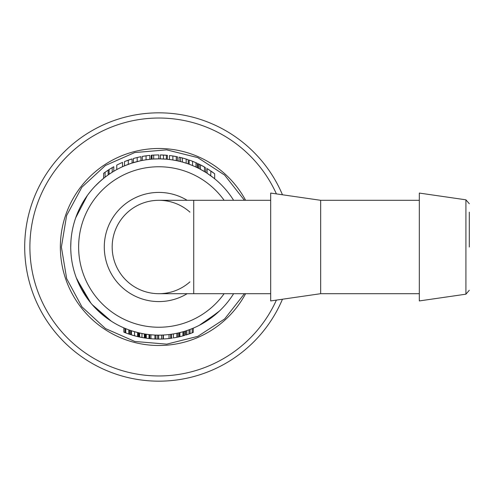 <?xml version="1.0" encoding="UTF-8"?>
<svg xmlns="http://www.w3.org/2000/svg" width="494" height="494" viewBox="0 0 494 494"><rect width="100%" height="100%" fill="white"/><g stroke="black" fill="none" stroke-linecap="round" stroke-linejoin="round"><path stroke-width="0.74" d="M244.444 200.305L224.64 175.098L197.767 157.611L166.669 149.855L134.732 152.553L105.401 165.496L81.856 187.251L66.634 215.47L61.386 247.08L66.684 278.678L81.942 306.867L105.494 328.566L134.806 341.465L166.731 344.151L197.804 336.358L224.677 318.914L244.437 293.695M195.408 166.799L196.038 167.089M196.55 167.33L195.118 166.669M196.489 162.958L197.192 163.279L195.964 162.724L195.964 167.058L192.555 165.564A88.13 88.13 0 0 0 189.159 164.236L188.22 163.897L189.159 164.236L189.159 160.05A92.075 92.075 0 0 1 192.555 161.31L196.618 163.02M139.771 160.964L131.639 163.181M135.263 162.088L135.838 161.933M131.756 163.144L133.392 162.625L133.392 158.518L137.184 157.512L137.184 161.581L138.499 161.254M139.092 161.118L140.135 160.883M126.371 165.082L126.933 164.86M130.465 163.57L131.219 163.323M130.91 163.421L124.513 165.842L124.513 161.575L131.917 158.957M149.509 159.371L145.952 159.821M144.637 160.025L142.278 160.439M144.347 160.075L144.73 160.013M148.181 159.519L149.157 159.408M112.194 167.633L112.194 172.245L109.1 174.265L109.1 169.528L112.194 167.633A92.075 92.075 0 0 1 113.762 166.725L113.762 171.288M158.796 158.87L153.677 159.025L153.677 155.073L158.796 154.925L158.796 158.87M176.938 160.741L177.253 160.809M176.833 160.723L172.863 159.988A88.13 88.13 0 0 0 169.467 159.506L169.467 155.536A92.075 92.075 0 0 1 172.863 155.993L177.494 156.826L177.309 160.822M165.206 159.099L162.532 158.945M167.355 159.278L167.355 159.278A88.13 88.13 0 0 0 162.384 158.938M166.206 159.173L160.371 158.883L160.371 154.937L167.33 155.314M167.262 159.272L167.423 155.32L166.206 155.215M198.705 168.386L199.119 168.596L199.119 164.187L205.029 167.33M205.584 172.27L199.798 168.948M204.164 171.399L203.04 170.739M199.378 168.732L198.094 168.077L198.094 163.693L199.187 164.218M186.176 159.068L186.176 163.205L182.434 162.081A88.13 88.13 0 0 0 179.056 161.211L179.056 157.166A92.075 92.075 0 0 1 182.434 157.987L186.176 159.068A92.075 92.075 0 0 1 188.22 159.729L188.22 163.903M212.772 177.272L214.365 178.538M213.717 178.013L207.103 173.24L207.103 168.565L214.668 173.758L214.668 178.785M207.369 173.413L207.949 173.802M209.067 174.561L209.493 174.864M211.432 176.259L210.895 175.864M211.024 175.963L212.334 176.938M131.657 330.826A88.13 88.13 0 0 0 132.534 331.104M134.109 331.579L134.572 331.715M131.83 330.881L137.61 332.53L137.61 336.587L131.41 334.889L131.41 330.745L130.725 330.517L130.725 334.666A92.075 92.075 0 0 1 129.638 334.315L129.638 330.14M134.102 331.579L133.454 331.388M133.213 331.313L133.584 331.425M134.541 331.709L134.541 335.803M135.757 332.048L137.351 332.462M172.221 338.106L170.603 338.328A92.075 92.075 0 0 1 163.378 338.964L163.378 335.018A88.13 88.13 0 0 0 171.937 334.154L173.814 333.851M172.264 334.105L172.634 334.049M177.432 333.154L177.846 333.061M178.254 332.975L176.667 333.314M176.79 333.289L178.797 332.851M155.943 339.032L155.943 335.08L157.672 335.123L157.672 339.069L155.943 339.032A92.075 92.075 0 0 1 154.931 338.995L150.936 338.736A92.075 92.075 0 0 1 149.775 338.625L149.775 334.66A88.13 88.13 0 0 0 150.936 334.771L150.936 338.736M158.691 339.075L158.691 335.13L161.519 335.093A88.13 88.13 0 0 0 163.045 335.031L163.045 338.983A92.075 92.075 0 0 1 161.519 339.038L158.691 339.075A92.075 92.075 0 0 1 157.672 339.069M150.608 334.741L150.281 334.71M152.269 338.841L145.625 338.118L145.625 334.129L148.657 334.537M147.681 334.419L147.348 334.376M149.015 338.551L149.015 334.58L150.386 334.722M135.875 332.079L140.413 333.178M143.297 333.746L138.968 332.851L138.968 336.902L137.61 336.587M182.928 331.783L183.774 331.542A88.13 88.13 0 0 0 184.855 331.215L184.855 335.333A92.075 92.075 0 0 1 183.774 335.648L182.928 335.877A92.075 92.075 0 0 1 179.896 336.642L179.1 336.828A92.075 92.075 0 0 1 177.97 337.075L177.97 333.036A88.13 88.13 0 0 0 179.1 332.777L179.896 332.586A88.13 88.13 0 0 0 182.928 331.783L182.928 335.877M185.818 330.912A88.13 88.13 0 0 0 186.856 330.566L189.011 329.819A88.13 88.13 0 0 0 190.042 329.43L192.197 328.584A88.13 88.13 0 0 0 193.24 328.152L193.24 332.419A92.075 92.075 0 0 1 192.197 332.833L190.042 333.641A92.075 92.075 0 0 1 189.011 334.006L186.856 334.722A92.075 92.075 0 0 1 185.818 335.043L185.818 330.912M170.788 334.321L171.616 334.203M170.696 338.316L170.603 334.345L173.419 333.919A88.13 88.13 0 0 0 176.858 333.277L176.858 337.303A92.075 92.075 0 0 1 173.419 337.921L173.419 333.919M143.76 333.827L145.026 334.037L145.026 338.032L138.382 336.772M143.661 333.808L143.081 333.703M125.766 332.919L125.766 328.677A88.13 88.13 0 0 0 128.798 329.844L128.798 334.024A92.075 92.075 0 0 1 125.766 332.919L124.97 332.61A92.075 92.075 0 0 1 123.84 332.153L123.84 327.868M469.3 247L469.3 212.142M465.916 294.183L465.916 199.817L419.313 193.068L419.313 300.932L465.916 294.183L469.3 290.281M193.728 293.695L193.728 200.305L158.87 200.305A46.695 46.695 0 0 0 112.175 247A46.695 46.695 0 0 0 158.87 293.695L270.675 293.695M112.175 247A46.695 46.695 0 0 1 189.943 212.142A46.695 46.695 0 0 0 112.175 247A46.695 46.695 0 0 0 189.943 281.858A46.695 46.695 0 0 1 112.175 247M70.741 247A88.13 88.13 0 0 0 233.613 293.695A88.13 88.13 0 0 1 70.741 247L70.914 241.473L70.735 247A88.13 88.13 0 0 1 233.613 200.305A88.13 88.13 0 0 0 70.741 247M282.457 194.772A134.17 134.17 0 0 0 24.7 247A134.17 134.17 0 0 0 282.457 299.228M192.932 161.458L193.667 161.748M192.518 161.291L194.698 162.18M194.333 166.317L192.24 165.434M195.55 166.867L192.518 165.546M197.192 163.279L197.192 167.639M136.313 157.728L140.963 156.678L140.963 160.711M135.93 157.827L135.004 158.068M135.418 162.044L135.004 162.162M138.919 161.155L139.351 161.056L138.919 161.155M138.425 161.272L138.005 161.371M137.184 157.512L138.19 157.277M138.419 157.222L138.876 157.123M135.733 157.876L135.375 157.969M134.51 158.204L134.121 158.308M133.88 158.376L133.541 158.475M139.845 156.913L138.931 157.111M138.456 157.216L138.054 157.308M138.931 161.155L139.351 161.056L138.931 161.155M138.919 157.111L139.351 157.018M130.984 159.247L130.033 159.556M129.558 159.71L129.162 159.846M128.891 159.939L128.298 160.149L128.298 164.341L130.033 163.718M126.977 160.624L126.495 160.803M124.982 161.384L124.655 161.513M126.532 160.785L127.044 160.599M127.44 160.451L128.298 160.149M128.613 160.037L129.354 159.778M129.465 159.741L129.996 159.568M126.124 165.181L126.532 165.015M132.077 158.907L132.077 163.039M142.278 160.445L142.278 156.431L146.07 155.82L149.849 155.369L149.849 159.334M143.89 156.147L144.791 156.005M145.187 155.943L147.051 155.684M147.805 159.568L148.237 159.513L147.805 159.568M147.311 159.63L146.891 159.686M147.348 155.647L147.755 155.598M148.713 155.487L146.07 155.82L146.07 159.803M143.402 156.234L143.019 156.295M142.76 156.345L142.433 156.4M147.805 155.591L148.237 155.542M98.961 182.36L103.617 178.34L103.617 173.345A92.075 92.075 0 0 1 105.08 172.264L108.143 170.158A92.075 92.075 0 0 1 109.1 169.528M105.08 172.264L105.08 177.185M108.143 170.158L108.143 174.932M151.288 159.198L151.288 155.233A92.075 92.075 0 0 1 151.985 155.178A92.075 92.075 0 0 1 153.677 155.073M151.985 155.178L151.985 159.136M116.757 169.584L116.757 165.119A92.075 92.075 0 0 1 122.531 162.396L122.531 166.706M176.272 156.586L176.265 160.606M177.494 156.826L177.037 156.734M175 160.359L172.826 159.982M172.826 155.987L175.778 156.487M175.852 156.505L175 156.345M174.388 156.24L175.296 156.4M174.635 160.291L175.296 160.414M174.691 160.303L172.542 159.939M173.394 156.079L173.999 156.178M162.384 154.993L162.384 154.993A92.075 92.075 0 0 1 163.471 155.036L163.471 158.988M160.859 154.943L163.471 155.036M163.866 155.06L164.471 155.091M165.138 155.135L165.811 155.184M199.206 164.23L198.094 163.693M205.77 167.762L205.77 172.381L206.399 172.789M200.465 169.3L200.465 164.854L202.472 165.904M203.33 170.905L201.842 170.059M201.774 165.527L202.682 166.015M202.83 166.095L204.139 166.818M200.373 164.805L201.663 165.471M199.706 164.471L200.478 164.86M185.991 159.006L186.466 159.154M182.193 157.926L183.354 158.241M184.077 158.438L184.824 158.654M184.052 162.545L183.385 162.347M180.631 157.53L180.631 161.6M182.434 157.987L182.434 162.081M213.717 173.042L213.044 172.548M212.093 171.863L211.691 171.585M211.537 171.474L210.901 171.035M208.122 169.201L207.77 168.985M213.056 177.5L212.624 177.161L213.056 177.5M213.056 172.56L210.889 171.029L210.71 175.728M212.142 176.796L211.716 176.475M209.116 169.843L209.647 170.189M135.35 336.025L136.202 336.241M135.838 336.148L135.226 335.988M134.325 335.747L132.658 335.265M133.226 335.432L132.466 335.21A92.075 92.075 0 0 1 132.293 335.16M135.757 336.13L133.534 335.525M177.809 337.106L178.464 336.97M178.019 337.062L178.408 336.982M176.148 337.439L179.149 336.815M177.846 337.099L176.42 337.39M176.321 337.408L177.432 337.186M179.625 332.653L180.366 332.468M179.149 332.765L178.575 332.9M178.297 332.962L179.742 332.623M161.519 339.038L161.519 335.093M150.744 338.717L147.187 338.334M134.788 335.871L133.392 335.482M133.349 335.469L132.639 335.259M143.464 337.779L140.913 337.309M140.654 337.26L140.012 337.124M142.63 337.63L143.081 337.711M138.098 332.647L138.944 332.851M140.494 333.197L141.235 333.345M142.019 337.519L139.956 337.112M138.184 332.666L138.147 336.717L137.709 336.612M135.047 335.945L134.158 335.698M139.845 337.093L141.012 337.328M133.93 335.636L134.936 335.914M183.774 335.648L183.774 331.542M179.896 336.642L179.896 332.586M179.1 336.828L179.1 332.777M186.856 334.722L186.856 330.566M189.011 334.006L189.011 329.819M190.042 333.641L190.042 329.43M192.197 332.833L192.197 328.584M171.622 338.192L172.116 338.118L171.622 338.192M170.603 338.328L171.671 338.18M172.116 334.129L171.622 334.203M169.034 338.514L169.034 334.543M140.846 337.297L143.945 337.859M154.931 338.995L154.931 335.043M124.97 332.61L124.97 328.349M129.638 334.315L128.798 334.024M320.662 293.695L320.662 200.305L270.675 193.068L270.675 300.932L320.662 293.695L419.313 293.695M75.817 217.508L87.321 195.55M198.094 168.065L197.192 167.627L198.094 168.071M219.422 311.035L203.077 323.243M146.292 338.211L146.292 334.228L145.026 334.037M110.866 320.909L94.941 307.669M87.907 299.265L76.317 277.863M70.994 253.731L70.796 250.273M187.14 200.305A54.587 54.587 0 0 0 104.283 247A54.587 54.587 0 0 0 187.14 293.695M224.122 293.695A80.238 80.238 0 0 1 78.632 247A80.238 80.238 0 0 1 224.122 200.305M245.611 200.305A98.516 98.516 0 0 0 60.354 247.08A98.516 98.516 0 0 0 245.611 293.695M276.405 300.099A128.977 128.977 0 0 1 29.893 247A128.977 128.977 0 0 1 276.405 193.901M192.555 161.31L192.555 165.564M172.863 155.993L172.863 159.988M166.379 155.227L166.379 159.192M204.46 167.003L204.46 171.579M171.548 338.199L171.548 334.216M139.635 337.044L139.635 333.005M141.969 337.513L141.969 333.493M144.341 337.921L144.341 333.925M76.706 278.875L90.791 302.97M92.211 304.65L111.335 321.211M199.348 325.287L218.12 312.239M100.498 180.971L95.447 185.806M87.154 195.778L75.724 217.78M465.916 199.817L469.3 203.719M320.662 200.305L419.313 200.305M193.728 200.305L270.675 200.305"/></g></svg>
